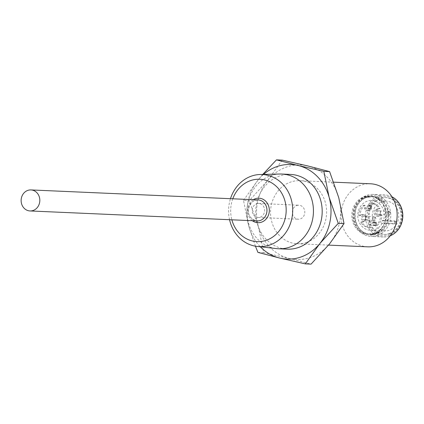 <?xml version="1.0" encoding="UTF-8"?>
<svg xmlns="http://www.w3.org/2000/svg" width="424" height="424" viewBox="0 0 424 424"><rect width="100%" height="100%" fill="white"/><g stroke="black" fill="none" stroke-linecap="round" stroke-linejoin="round"><path stroke-width="0.32" stroke-dasharray="2.12 1.59" d="M376.486 233.348A18.847 16.748 92.5 0 1 355.519 221.196A18.847 16.748 92.5 0 1 366.543 197.478A18.847 16.748 92.5 0 1 387.51 209.631A18.847 16.748 92.5 0 1 376.486 233.348M232.787 198.792A31.222 27.746 -87.5 0 0 231.864 219.812M229.554 219.706A36.072 32.054 92.5 0 1 230.476 198.692M370.422 208.613A1.579 1.405 92.5 0 1 369.59 205.608A1.579 1.405 92.5 0 1 370.422 208.613M369.368 205.407A1.786 1.585 -87.5 0 0 370.311 208.804A1.786 1.585 -87.5 0 0 369.368 205.407M375.044 225.287A1.579 1.405 92.5 0 1 374.212 222.282A1.579 1.405 92.5 0 1 375.044 225.287M373.995 222.081A1.786 1.585 -87.5 0 0 374.938 225.478A1.786 1.585 -87.5 0 0 373.995 222.081M364.401 219.791A1.786 1.585 92.5 0 1 363.458 216.394A1.786 1.585 92.5 0 1 364.401 219.791M362.923 215.631A2.576 2.29 -87.5 0 0 361.418 218.869A2.576 2.29 -87.5 0 0 364.285 220.533A2.576 2.29 -87.5 0 0 365.79 217.289A2.576 2.29 -87.5 0 0 362.923 215.631M379.273 214.417A1.786 1.585 92.5 0 1 378.33 211.019A1.786 1.585 92.5 0 1 379.273 214.417M377.795 210.251A2.576 2.29 -87.5 0 0 376.289 213.495A2.576 2.29 -87.5 0 0 379.157 215.159A2.576 2.29 -87.5 0 0 380.662 211.915A2.576 2.29 -87.5 0 0 377.795 210.251M389.916 234.843A19.806 17.601 92.5 0 1 367.878 222.07A19.806 17.601 92.5 0 1 379.459 197.144A19.806 17.601 92.5 0 1 401.502 209.917A19.806 17.601 92.5 0 1 389.916 234.843M391.983 196.794A21.036 18.693 -87.5 0 0 385.05 194.95A21.036 18.693 -87.5 0 0 378.574 195.952A21.036 18.693 -87.5 0 0 365.578 218.826A21.036 18.693 -87.5 0 0 383.201 236.984A21.036 18.693 -87.5 0 0 389.677 235.983A21.036 18.693 -87.5 0 0 390.271 235.755M366.288 196.566A19.806 17.601 -87.5 0 0 354.703 221.487A19.806 17.601 -87.5 0 0 376.74 234.26A19.806 17.601 -87.5 0 0 388.326 209.339A19.806 17.601 -87.5 0 0 366.288 196.566M377.625 235.453A21.036 18.693 92.5 0 1 371.154 236.454A21.036 18.693 92.5 0 1 353.526 218.296A21.036 18.693 92.5 0 1 366.527 195.422A21.036 18.693 92.5 0 1 372.998 194.425A21.036 18.693 92.5 0 1 390.626 212.578A21.036 18.693 92.5 0 1 377.625 235.453M373.735 216.844A1.786 1.585 -87.5 0 0 374.673 220.247A1.786 1.585 -87.5 0 0 373.735 216.844M374.583 217.639A0.981 0.869 -87.5 0 0 375.102 219.505A0.981 0.869 -87.5 0 0 374.583 217.639M388.607 211.47A1.786 1.585 -87.5 0 0 389.55 214.867A1.786 1.585 -87.5 0 0 388.607 211.47M389.455 212.265A0.981 0.869 -87.5 0 0 389.974 214.131A0.981 0.869 -87.5 0 0 389.455 212.265M372.882 222.033A1.786 1.585 -87.5 0 0 373.82 225.43A1.786 1.585 -87.5 0 0 372.882 222.033M368.255 205.359A1.786 1.585 -87.5 0 0 369.198 208.756A1.786 1.585 -87.5 0 0 368.255 205.359M369.606 203.064A12.275 10.907 92.5 0 1 370.284 203.07A12.275 10.907 92.5 0 1 378.812 208.396L376.258 209.318A3.498 3.106 -87.5 0 0 374.095 213.124A3.498 3.106 -87.5 0 0 377.026 216.145A3.498 3.106 -87.5 0 0 378.102 215.975L380.657 215.053A12.275 10.907 92.5 0 1 375.818 225.462L375.023 222.6A3.498 3.106 -87.5 0 0 372.208 220.178A3.498 3.106 -87.5 0 0 369.087 224.747L369.882 227.608A12.275 10.907 92.5 0 1 369.209 227.603A12.275 10.907 92.5 0 1 360.681 222.271L363.23 221.349A3.498 3.106 -87.5 0 0 365.393 217.549A3.498 3.106 -87.5 0 0 362.462 214.528A3.498 3.106 -87.5 0 0 361.386 214.698L358.831 215.62A12.275 10.907 92.5 0 1 363.67 205.211L364.465 208.073A3.498 3.106 -87.5 0 0 367.279 210.495A3.498 3.106 -87.5 0 0 368.355 210.325A3.498 3.106 -87.5 0 0 370.401 205.926L369.606 203.064L370.899 203.123A12.275 10.907 92.5 0 1 371.578 203.128A12.275 10.907 92.5 0 1 380.105 208.454L377.551 209.377A3.498 3.106 -87.5 0 0 375.394 213.182A3.498 3.106 -87.5 0 0 378.319 216.198A3.498 3.106 -87.5 0 0 379.401 216.033L381.95 215.111A12.275 10.907 92.5 0 1 377.111 225.52L376.321 222.658A3.498 3.106 -87.5 0 0 373.507 220.236A3.498 3.106 -87.5 0 0 370.385 224.805L371.175 227.662A12.275 10.907 92.5 0 1 370.502 227.656A12.275 10.907 92.5 0 1 361.974 222.33L364.523 221.407A3.498 3.106 -87.5 0 0 366.686 217.602A3.498 3.106 -87.5 0 0 363.755 214.586A3.498 3.106 -87.5 0 0 362.679 214.751L360.13 215.673A12.275 10.907 92.5 0 1 364.963 205.269L365.758 208.126A3.498 3.106 -87.5 0 0 368.573 210.548A3.498 3.106 -87.5 0 0 369.649 210.383A3.498 3.106 -87.5 0 0 371.694 205.984L370.899 203.123M390.35 233.539A18.407 16.356 92.5 0 1 384.685 234.414A18.407 16.356 92.5 0 1 369.262 218.53A18.407 16.356 92.5 0 1 380.635 198.512A18.407 16.356 92.5 0 1 386.296 197.637A18.407 16.356 92.5 0 1 401.719 213.526A18.407 16.356 92.5 0 1 390.35 233.539M389.545 233.507A18.407 16.356 92.5 0 1 383.879 234.382A18.407 16.356 92.5 0 1 368.456 218.493A18.407 16.356 92.5 0 1 379.83 198.48A18.407 16.356 92.5 0 1 385.496 197.605A18.407 16.356 92.5 0 1 400.919 213.489A18.407 16.356 92.5 0 1 389.545 233.507M279.835 174.02A37.402 33.236 -87.5 0 0 270.332 175.817A37.402 33.236 -87.5 0 0 247.107 215.371A37.402 33.236 -87.5 0 0 276.559 248.612M290.588 174.423A37.402 33.236 -87.5 0 0 279.077 176.198A37.402 33.236 -87.5 0 0 255.969 216.876A37.402 33.236 -87.5 0 0 287.308 249.153M372.935 234A18.757 16.669 -87.5 0 0 375.987 233.242A18.757 16.669 -87.5 0 0 378.871 231.854L377.577 231.796A18.757 16.669 92.5 0 1 374.694 233.184A18.757 16.669 92.5 0 1 371.641 233.942L372.935 234L373.152 234.785L379.088 232.638L377.795 232.585L371.859 234.726L373.152 234.785M361.916 198.872A18.757 16.669 92.5 0 1 364.794 197.489A18.757 16.669 92.5 0 1 367.852 196.731L369.145 196.784A18.757 16.669 -87.5 0 0 366.087 197.547A18.757 16.669 -87.5 0 0 363.209 198.93L361.916 198.872L361.693 198.088L367.635 195.941L368.928 195.999L362.992 198.146L361.693 198.088M367.719 246.832A31.551 28.037 92.5 0 1 341.283 219.6A31.551 28.037 92.5 0 1 360.776 185.283A31.551 28.037 92.5 0 1 370.491 183.783M306.912 242.237A31.551 28.037 92.5 0 1 297.203 243.736A31.551 28.037 92.5 0 1 270.761 216.5A31.551 28.037 92.5 0 1 290.26 182.188A31.551 28.037 92.5 0 1 299.969 180.688A31.551 28.037 92.5 0 1 326.406 207.919A31.551 28.037 92.5 0 1 306.912 242.237M255.434 246.19L248.777 226.305L243.498 200.388L249.264 200.642L258.412 226.729A47.329 42.056 92.5 0 1 267.682 180.465A47.329 42.056 92.5 0 1 286.094 167.173A47.329 42.056 92.5 0 1 307.851 165.948A47.329 42.056 92.5 0 1 338.755 197.695A47.329 42.056 92.5 0 1 329.485 243.959A47.329 42.056 92.5 0 1 289.316 258.476L311.068 264.131M382.141 223.406A14.909 13.25 92.5 0 1 374.975 229.58A14.909 13.25 92.5 0 1 370.385 230.285A14.909 13.25 92.5 0 1 357.893 217.422A14.909 13.25 92.5 0 1 367.105 201.204A14.909 13.25 92.5 0 1 371.694 200.499A14.909 13.25 92.5 0 1 383.296 220.915L396.143 221.482L395.221 220.946A14.909 13.25 -87.5 0 1 394.066 223.437L381.218 222.876L382.141 223.406L394.983 223.967A14.909 13.25 -87.5 0 0 396.143 221.482M381.558 201.84A14.909 13.25 92.5 0 1 386.147 201.135A14.909 13.25 92.5 0 1 398.639 213.998A14.909 13.25 92.5 0 1 389.423 230.216A14.909 13.25 92.5 0 1 384.838 230.921A14.909 13.25 92.5 0 1 372.346 218.053A14.909 13.25 92.5 0 1 381.558 201.84M383.296 220.915L382.379 220.385A14.909 13.25 92.5 0 1 381.218 222.876M258.412 226.729L263.686 252.646L289.316 258.476A47.329 42.056 92.5 0 1 258.412 226.729M257.925 252.391L263.686 252.646M263.49 174.412A47.329 42.056 -87.5 0 0 258.041 180.041A47.329 42.056 -87.5 0 0 248.777 226.305A47.329 42.056 -87.5 0 0 260.315 246.789M243.498 200.388L258.041 180.041L262.774 174.428M282.225 160.124L267.682 180.465L249.264 200.642M377.577 231.796L377.795 232.585M371.641 233.942L371.859 234.726M378.871 231.854L379.088 232.638M367.852 196.731L367.635 195.941M363.209 198.93L362.992 198.146M369.145 196.784L368.928 195.999M382.379 220.385L395.221 220.946M394.983 223.967L394.066 223.437M363.67 205.211L364.963 205.269M358.831 215.62L360.13 215.673M360.681 222.271L361.974 222.33M369.882 227.608L371.175 227.662M375.818 225.462L377.111 225.52M380.657 215.053L381.95 215.111M378.812 208.396L380.105 208.454M296.736 205.539A7.012 6.233 92.5 0 1 298.894 205.205A7.012 6.233 92.5 0 1 304.766 211.258A7.012 6.233 92.5 0 1 300.436 218.885A7.012 6.233 92.5 0 1 298.279 219.219A7.012 6.233 92.5 0 1 292.401 213.166A7.012 6.233 92.5 0 1 296.736 205.539M256.573 203.774A7.012 6.233 92.5 0 1 258.73 203.446A7.012 6.233 92.5 0 1 264.608 209.493A7.012 6.233 92.5 0 1 260.272 217.12A7.012 6.233 92.5 0 1 258.115 217.454A7.012 6.233 92.5 0 1 252.243 211.401A7.012 6.233 92.5 0 1 256.573 203.774M376.305 233.253A18.757 16.669 92.5 0 1 370.534 234.143A18.757 16.669 92.5 0 1 354.819 217.957A18.757 16.669 92.5 0 1 366.405 197.558A18.757 16.669 92.5 0 1 372.177 196.667A18.757 16.669 92.5 0 1 387.896 212.859A18.757 16.669 92.5 0 1 376.305 233.253M258.084 199.905A10.515 9.344 -87.5 0 0 254.845 200.404A10.515 9.344 -87.5 0 0 248.347 211.841A10.515 9.344 -87.5 0 0 257.161 220.92C244.118 218.233 247.589 202.852 254.978 200.388L258.084 199.905M374.238 233.82A19.456 17.289 -87.5 0 0 385.617 209.339A19.456 17.289 -87.5 0 0 363.972 196.794A19.456 17.289 -87.5 0 0 352.593 221.275A19.456 17.289 -87.5 0 0 374.238 233.82M364.476 197.473A18.757 16.669 92.5 0 1 370.247 196.582A18.757 16.669 92.5 0 1 385.962 212.774A18.757 16.669 92.5 0 1 374.376 233.168A18.757 16.669 92.5 0 1 368.604 234.059A18.757 16.669 92.5 0 1 352.89 217.872A18.757 16.669 92.5 0 1 364.476 197.473M370.401 205.926L371.694 205.984M252.354 220.708A12.27 10.902 92.5 0 1 253.276 199.693M364.465 208.073L365.758 208.126M361.386 214.698L362.679 214.751M363.23 221.349L364.523 221.407M369.087 224.747L370.385 224.805M375.023 222.6L376.321 222.658M378.102 215.975L379.401 216.033M376.258 209.318L377.551 209.377M366.458 197.552C348.994 202.497 352.741 234.769 370.534 234.143L368.604 234.059L374.323 233.179C391.771 228.149 388.119 196.1 370.247 196.582L372.177 196.667L366.458 197.552M374.127 220.332L363.85 219.876M388.999 214.952L378.722 214.502M374.387 225.563L373.274 225.515M369.765 208.889L368.647 208.841M384.685 234.414L383.879 234.382M383.201 236.984L371.154 236.454M328.542 245.109L297.203 243.736M371.694 200.499L386.147 201.135M370.385 230.285L384.838 230.921M333.741 182.172L299.969 180.688M385.05 194.95L372.998 194.425M386.296 197.637L385.496 197.605M367.279 210.495L368.573 210.548M362.462 214.528L363.755 214.586M369.209 227.603L370.502 227.656M372.208 220.178L373.507 220.236M377.026 216.145L378.319 216.198M370.284 203.07L371.578 203.128M369.919 205.322L368.806 205.274M374.546 221.996L373.427 221.948M389.153 211.385L378.881 210.935M374.281 216.759L364.009 216.309M258.73 203.446L298.894 205.205M258.115 217.454L298.279 219.219"/><path stroke-width="0.64" d="M231.864 219.812A31.222 27.746 -87.5 0 0 266.664 240.159A31.222 27.746 -87.5 0 0 284.928 200.87A31.222 27.746 -87.5 0 0 250.181 180.735A31.222 27.746 -87.5 0 0 232.787 198.792M230.476 198.692A36.072 32.054 92.5 0 1 251.125 176.22A36.072 32.054 92.5 0 1 260.294 174.492A36.072 32.054 92.5 0 1 292.316 204.564A36.072 32.054 92.5 0 1 270.162 244.871A36.072 32.054 92.5 0 1 257.135 246.434A36.072 32.054 92.5 0 1 229.554 219.706M27.698 190.434A10.515 9.344 -87.5 0 0 21.2 201.872A10.515 9.344 -87.5 0 0 30.014 210.951A10.515 9.344 -87.5 0 0 33.252 210.447A10.515 9.344 -87.5 0 0 39.75 199.01A10.515 9.344 -87.5 0 0 30.936 189.931A10.515 9.344 -87.5 0 0 27.698 190.434M257.135 246.434L276.559 248.612A37.402 33.236 -87.5 0 0 278.557 248.771A37.402 33.236 -87.5 0 0 290.069 246.996A37.402 33.236 -87.5 0 0 313.182 206.318A37.402 33.236 -87.5 0 0 281.843 174.041A37.402 33.236 -87.5 0 0 279.835 174.02L260.294 174.492M278.557 248.771L287.308 249.153A37.402 33.236 -87.5 0 0 298.814 247.378A37.402 33.236 -87.5 0 0 321.927 206.705A37.402 33.236 -87.5 0 0 290.588 174.423L281.843 174.041M333.741 182.172L370.491 183.783A31.551 28.037 92.5 0 1 396.928 211.019A31.551 28.037 92.5 0 1 377.434 245.332A31.551 28.037 92.5 0 1 367.719 246.832L328.542 245.109M305.306 263.876L279.676 258.052A47.329 42.056 -87.5 0 0 301.438 256.827A47.329 42.056 -87.5 0 0 319.85 243.535L305.306 263.876L311.068 264.131L329.485 243.959L344.028 223.612L338.755 197.695L329.607 171.609L307.851 165.948L282.225 160.124L276.459 159.869L298.215 165.524A47.329 42.056 -87.5 0 0 263.49 174.412M260.315 246.789A47.329 42.056 -87.5 0 0 279.676 258.052L257.925 252.391L255.434 246.19M323.841 171.354L329.119 197.271L338.267 223.358L319.85 243.535A47.329 42.056 -87.5 0 0 329.119 197.271A47.329 42.056 -87.5 0 0 298.215 165.524L323.841 171.354L329.607 171.609M338.267 223.358L344.028 223.612M262.774 174.428L276.459 159.869M390.271 235.755A21.036 18.693 -87.5 0 0 402.8 216.786A21.036 18.693 -87.5 0 0 391.983 196.794M253.276 199.693A12.27 10.902 92.5 0 1 255.184 198.771A12.27 10.902 92.5 0 1 268.837 206.684A12.27 10.902 92.5 0 1 261.661 222.123A12.27 10.902 92.5 0 1 252.354 220.708M30.014 210.951L257.161 220.92A10.515 9.344 -87.5 0 0 260.394 220.422A10.515 9.344 -87.5 0 0 266.897 208.984A10.515 9.344 -87.5 0 0 258.084 199.905L30.936 189.931"/></g></svg>

